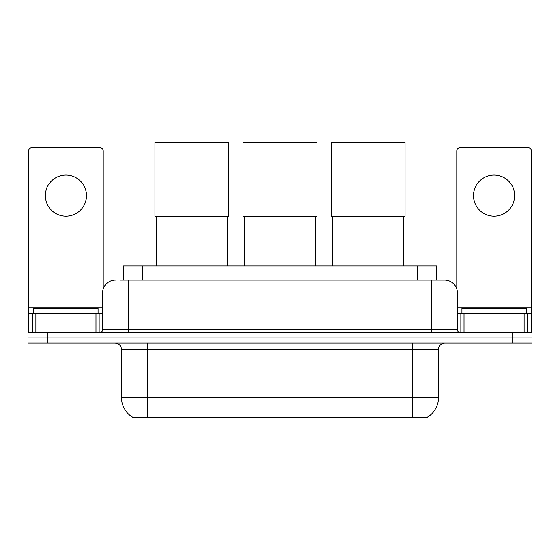 <?xml version="1.0" encoding="UTF-8"?>
<svg xmlns="http://www.w3.org/2000/svg" width="560" height="560" viewBox="0 0 560 560"><rect width="100%" height="100%" fill="white"/><g stroke="black" fill="none" stroke-linecap="round" stroke-linejoin="round"><path stroke-width="0.84" d="M123.473 280.098L123.473 265.951L436.527 265.951L436.527 280.098M427.217 417.214L427.217 417.669L132.783 417.669L132.783 417.214M121.534 397.74L147.252 397.74L147.252 349.524L121.534 349.524L121.534 397.74A22.498 22.498 0 0 0 132.657 417.151C134.323 417.795 139.188 417.795 147.252 417.151L412.748 417.151C420.805 417.795 425.67 417.795 427.343 417.151A22.498 22.498 0 0 0 438.466 397.74L438.466 349.524A6.426 6.426 0 0 1 444.892 343.098M47.285 332.808L532 332.808L532 337.953L28 337.953L28 343.098L47.285 343.098L47.285 337.953L28 337.953L28 332.808L47.285 332.808L47.285 337.953L532 337.953L532 343.098L47.285 343.098M120.225 280.098L440.069 280.098M119.931 280.098L128.289 280.098L128.289 292.957L102.571 292.957L102.571 329.595A3.213 3.213 0 0 1 99.358 332.808M115.43 280.098A12.859 12.859 0 0 0 102.571 292.957M444.57 280.098A12.859 12.859 0 0 1 457.429 292.957L431.711 292.957L431.711 280.098L444.374 280.098M457.429 292.957L457.429 329.595C457.618 331.548 458.689 332.619 460.642 332.808M532 332.808L532 337.953M98.07 313.523L98.07 308.385L33.789 308.385L33.789 313.523M65.926 175.056A20.573 20.573 0 0 0 45.36 195.622A20.573 20.573 0 0 0 65.926 216.195A20.573 20.573 0 0 0 86.499 195.622A20.573 20.573 0 0 0 65.926 175.056M95.984 332.808L95.984 313.523L35.875 313.523L35.875 332.808M103.215 288.939L103.215 150.885A3.213 3.213 0 0 0 100.002 147.665L31.857 147.665A3.213 3.213 0 0 0 28.644 150.885L28.644 313.523L35.875 313.523M95.984 313.523L102.571 313.523M28.644 332.808L28.644 313.523M526.211 313.523L526.211 308.385L461.93 308.385L461.93 313.523M156.569 216.258L156.569 265.951M227.283 216.258L227.283 265.951M154.966 142.331L228.893 142.331L228.893 216.258L154.966 216.258L154.966 142.331M244.643 216.258L244.643 265.951M315.357 216.258L315.357 265.951M243.033 142.331L316.967 142.331L316.967 216.258L243.033 216.258L243.033 142.331M332.717 216.258L332.717 265.951M403.431 216.258L403.431 265.951M331.107 142.331L405.034 142.331L405.034 216.258L331.107 216.258L331.107 142.331M494.074 175.056A20.573 20.573 0 0 0 473.501 195.622A20.573 20.573 0 0 0 494.074 216.195A20.573 20.573 0 0 0 514.64 195.622A20.573 20.573 0 0 0 494.074 175.056M524.125 332.808L524.125 313.523L464.016 313.523L464.016 332.808M531.356 332.808L531.356 313.523L531.356 332.808M524.125 313.523L531.356 313.523L531.356 150.885A3.213 3.213 0 0 0 528.143 147.665L459.998 147.665A3.213 3.213 0 0 0 456.785 150.885L456.785 288.939M457.429 313.523L464.016 313.523M409.857 417.669L409.857 417.039M150.143 417.669L150.143 417.039M142.758 280.098L142.758 265.951M417.242 280.098L417.242 265.951M412.748 343.098L412.748 349.524L147.252 349.524L147.252 343.098M438.466 349.524L412.748 349.524L412.748 397.74L438.466 397.74M412.748 417.151L412.748 397.74L147.252 397.74L147.252 417.151M512.715 343.098L512.715 332.808M128.289 332.808L128.289 329.595L457.429 329.595M102.571 329.595L128.289 329.595L128.289 292.957L431.711 292.957L431.711 332.808M102.571 307.097L28.644 307.097M99.148 313.523L99.148 332.808M28.693 313.523L28.693 332.808M32.711 332.808L32.711 313.523M531.356 307.097L457.429 307.097M531.307 332.808L531.307 313.523M527.289 313.523L527.289 332.808M460.852 332.808L460.852 313.523M121.534 349.524C121.156 345.618 119.014 343.476 115.108 343.098"/></g></svg>
